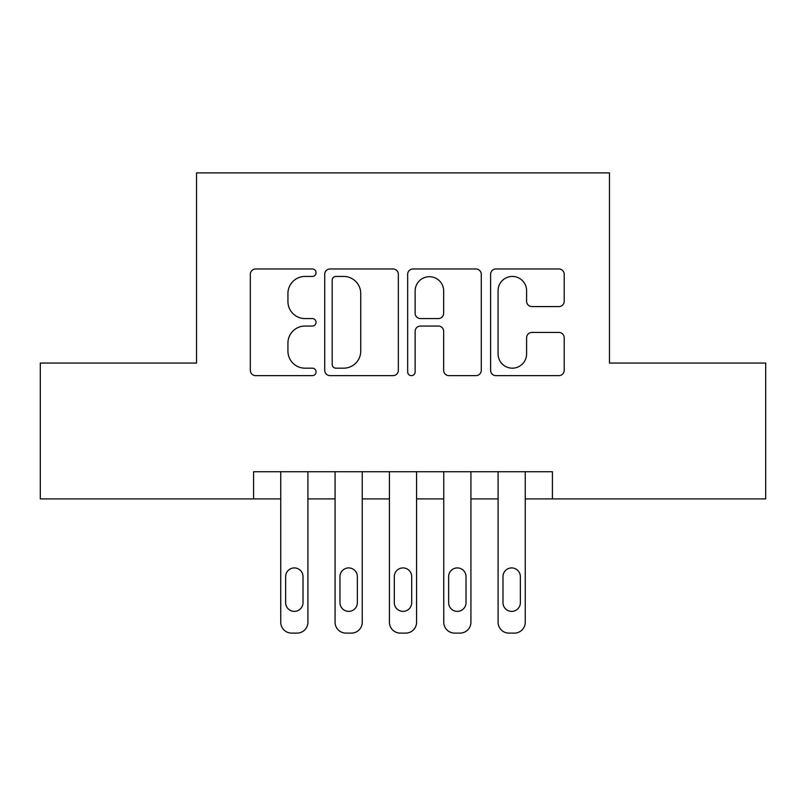 <?xml version="1.0" encoding="UTF-8"?>
<svg xmlns="http://www.w3.org/2000/svg" width="806" height="806" viewBox="0 0 806 806"><rect width="100%" height="100%" fill="white"/><g stroke="black" fill="none" stroke-linecap="round" stroke-linejoin="round"><path stroke-width="1.21" d="M316.063 272.71A3.738 3.738 0 0 0 312.325 268.972L255.663 268.972A5.33 5.33 0 0 0 250.323 274.312L250.323 370.307A5.33 5.33 0 0 0 255.663 375.646L312.325 375.646A3.738 3.738 0 0 0 316.063 371.909A3.738 3.738 0 0 0 312.325 368.181L305 368.181A17.067 17.067 0 0 1 287.933 351.114L287.933 343.114A17.067 17.067 0 0 1 305 326.047L312.325 326.047A3.738 3.738 0 0 0 316.063 322.309A3.738 3.738 0 0 0 312.325 318.572L305 318.572A17.067 17.067 0 0 1 287.933 301.504L287.933 293.505A17.067 17.067 0 0 1 305 276.438L312.325 276.438A3.738 3.738 0 0 0 316.063 272.71M558.87 306.572A5.33 5.33 0 0 0 564.21 301.243L564.21 274.312A5.33 5.33 0 0 0 558.87 268.972L495.942 268.972A5.33 5.33 0 0 0 490.602 274.312L490.602 370.307A5.33 5.33 0 0 0 495.942 375.646L558.87 375.646A5.33 5.33 0 0 0 564.21 370.307L564.21 337.774A5.33 5.33 0 0 0 558.87 332.445L531.94 332.445A5.33 5.33 0 0 0 526.6 337.774L526.6 353.915A14.266 14.266 0 0 1 512.334 368.181A14.266 14.266 0 0 1 498.068 353.915L498.068 290.704A14.266 14.266 0 0 1 512.334 276.438A14.266 14.266 0 0 1 526.6 290.704L526.6 301.243A5.33 5.33 0 0 0 531.94 306.572L558.87 306.572M253.578 498.904L40.3 498.904L40.3 363.063L196.523 363.063L196.523 172.887L609.477 172.887L609.477 363.063L765.7 363.063L765.7 498.904L552.422 498.904L552.422 471.732L253.578 471.732L253.578 498.904L280.74 498.904L280.74 622.252A10.871 10.871 0 0 0 291.611 633.113L297.041 633.113A10.871 10.871 0 0 0 307.912 622.252L307.912 498.904L335.074 498.904L335.074 622.252A10.871 10.871 0 0 0 345.945 633.113L351.376 633.113A10.871 10.871 0 0 0 362.247 622.252L362.247 498.904L389.419 498.904L389.419 622.252A10.871 10.871 0 0 0 400.28 633.113L405.72 633.113A10.871 10.871 0 0 0 416.581 622.252L416.581 498.904L443.753 498.904L443.753 622.252A10.871 10.871 0 0 0 454.624 633.113L460.055 633.113A10.871 10.871 0 0 0 470.926 622.252L470.926 498.904L498.088 498.904L498.088 622.252A10.871 10.871 0 0 0 508.959 633.113L514.389 633.113A10.871 10.871 0 0 0 525.26 622.252L525.26 498.904L552.422 498.904M398.335 274.312A5.33 5.33 0 0 0 392.996 268.972L330.067 268.972A5.33 5.33 0 0 0 324.727 274.312L324.727 370.307A5.33 5.33 0 0 0 330.067 375.646L392.996 375.646A5.33 5.33 0 0 0 398.335 370.307L398.335 274.312M413.004 268.972L475.933 268.972A5.33 5.33 0 0 1 481.273 274.312L481.273 370.307A5.33 5.33 0 0 1 475.933 375.646L449.002 375.646A5.33 5.33 0 0 1 443.673 370.307L443.673 331.377A5.33 5.33 0 0 0 438.333 326.047L420.47 326.047A5.33 5.33 0 0 0 415.13 331.377L415.13 371.909A3.738 3.738 0 0 1 411.403 375.646A3.738 3.738 0 0 1 407.665 371.909L407.665 274.312A5.33 5.33 0 0 1 413.004 268.972M335.931 276.438A3.738 3.738 0 0 0 332.193 280.176L332.193 364.443A3.738 3.738 0 0 0 335.931 368.181L343.668 368.181A17.067 17.067 0 0 0 360.735 351.114L360.735 293.505A17.067 17.067 0 0 0 343.668 276.438L335.931 276.438M443.673 290.976A14.266 14.266 0 0 0 429.397 276.71A14.266 14.266 0 0 0 415.13 290.976L415.13 313.242A5.33 5.33 0 0 0 420.47 318.572L438.333 318.572A5.33 5.33 0 0 0 443.673 313.242L443.673 290.976M307.912 471.732L307.912 622.252M280.74 471.732L280.74 622.252M303.016 602.687A8.695 8.695 0 0 1 294.321 611.381A8.695 8.695 0 0 1 285.636 602.687L285.636 576.602A8.695 8.695 0 0 1 294.321 567.918A8.695 8.695 0 0 1 303.016 576.602L303.016 602.687M291.611 633.113L297.041 633.113M362.247 471.732L362.247 622.252M335.074 471.732L335.074 622.252M357.36 602.687A8.695 8.695 0 0 1 348.666 611.381A8.695 8.695 0 0 1 339.971 602.687L339.971 576.602A8.695 8.695 0 0 1 348.666 567.918A8.695 8.695 0 0 1 357.36 576.602L357.36 602.687M345.945 633.113L351.376 633.113M416.581 471.732L416.581 622.252M389.419 471.732L389.419 622.252M411.695 602.687A8.695 8.695 0 0 1 403 611.381A8.695 8.695 0 0 1 394.305 602.687L394.305 576.602A8.695 8.695 0 0 1 403 567.918A8.695 8.695 0 0 1 411.695 576.602L411.695 602.687M400.28 633.113L405.72 633.113M470.926 471.732L470.926 622.252M443.753 471.732L443.753 622.252M466.029 602.687A8.695 8.695 0 0 1 457.334 611.381A8.695 8.695 0 0 1 448.64 602.687L448.64 576.602A8.695 8.695 0 0 1 457.334 567.918A8.695 8.695 0 0 1 466.029 576.602L466.029 602.687M454.624 633.113L460.055 633.113M525.26 471.732L525.26 622.252M498.088 471.732L498.088 622.252M520.364 602.687A8.695 8.695 0 0 1 511.679 611.381A8.695 8.695 0 0 1 502.984 602.687L502.984 576.602A8.695 8.695 0 0 1 511.679 567.918A8.695 8.695 0 0 1 520.364 576.602L520.364 602.687M508.959 633.113L514.389 633.113"/></g></svg>
